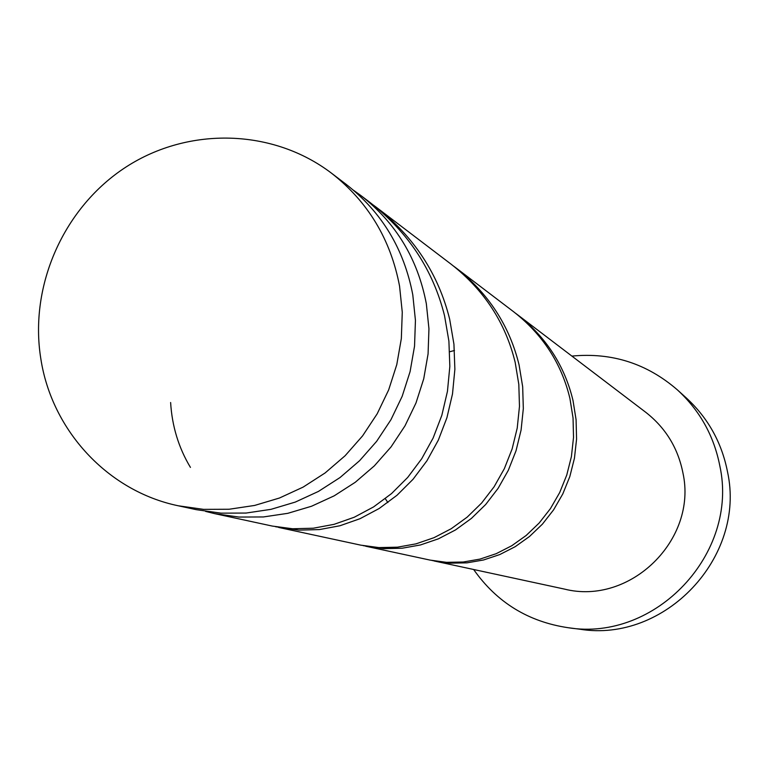 <?xml version="1.0" encoding="UTF-8"?>
<svg xmlns="http://www.w3.org/2000/svg" width="768" height="768" viewBox="0 0 768 768"><rect width="100%" height="100%" fill="white"/><g stroke="black" fill="none" stroke-linecap="round" stroke-linejoin="round"><path stroke-width="1.15" d="M399.562 286.128C390.672 239.357 367.978 201.696 331.469 173.165C272.909 128.64 188.832 126.518 126.403 166.771C63.946 207.005 28.982 285.35 40.81 358.656C51.715 430.435 107.875 491.242 178.339 505.795L203.568 509.357L229.171 509.242L254.64 505.44L279.456 498.019L303.12 487.114L325.152 472.925L345.11 455.741L362.573 435.898L377.194 413.789L388.675 389.875L396.778 364.627L401.338 338.573L402.269 312.23L399.562 286.128M331.469 173.165L346.09 184.291C381.84 212.237 404.074 249.082 412.79 294.845L415.44 320.381L414.538 346.157L410.083 371.645L402.163 396.336L390.941 419.722L376.637 441.341L359.549 460.742L340.022 477.552L318.451 491.414L295.296 502.08L270.998 509.338L246.077 513.053L221.011 513.158L196.301 509.674L178.339 505.795M473.654 569.501C496.723 602.323 528.173 621.725 568.013 627.696C655.536 642.019 739.046 553.574 719.846 465.974C713.942 435.869 699.821 410.525 677.462 389.942C647.021 363.552 611.837 352.272 571.901 356.093M568.013 627.696L579.773 629.203C664.982 643.142 746.227 557.117 727.526 471.888C721.776 442.598 708.019 417.926 686.256 397.891L677.462 389.942M432.048 560.506L450.355 563.165L466.992 562.848L483.59 559.968L499.786 554.554L515.194 546.691L529.536 536.467L542.419 524.141L553.613 509.827L562.81 493.891L569.827 476.554L574.454 458.198L576.566 439.152L576.086 419.77L573.005 400.493C564.672 365.76 546.096 337.114 517.277 314.534L515.52 313.219M433.997 560.947L564.336 589.066C630.029 605.789 697.699 539.885 682.944 472.982C677.99 448.032 665.587 427.795 645.725 412.272L517.277 314.534M353.472 190.234L361.085 195.696C396.058 223.037 417.811 259.066 426.346 303.792L428.947 328.742L428.074 353.923L423.725 378.826L415.997 402.95L405.024 425.798L391.046 446.918L374.342 465.869L355.258 482.285L334.176 495.84L311.53 506.246L287.779 513.331L263.405 516.95L238.886 517.056L214.714 513.648L205.613 511.411M361.085 195.696L370.608 202.944C408.576 232.714 433.229 270.336 444.557 315.792L448.896 341.117L449.837 366.403L447.446 391.354L441.84 415.306L433.162 437.962L421.699 458.774L407.702 477.437L391.536 493.584L373.613 506.899L354.278 517.229L334.061 524.342L313.325 528.211L292.627 528.768L272.314 526.07L214.714 513.648M275.501 526.714L298.829 530.122L319.402 529.574L339.955 525.754L360.048 518.688L379.2 508.483L397.027 495.245L413.04 479.29L426.941 460.781L438.317 440.17L446.918 417.725L452.496 393.965L454.877 369.293L453.936 344.179L449.664 319.171C438.461 274.118 414.058 236.861 376.454 207.389L373.517 205.2M376.454 207.389L451.334 264.365C484.253 290.17 505.526 322.829 515.174 362.362L518.813 384.384L519.475 406.378L517.219 428.093L512.122 448.944L504.346 468.672L494.093 486.806L481.613 503.05L467.203 517.114L451.229 528.71L433.997 537.686L415.968 543.859L397.45 547.181L378.941 547.594L360.758 545.146L278.669 527.443M363.226 545.654L383.741 548.64L402.134 548.227L420.499 544.944L438.442 538.81L455.52 529.93L471.427 518.39L485.702 504.48L498.115 488.333L508.291 470.362L516.019 450.797L521.078 430.09L523.325 408.595L522.672 386.717L519.082 364.934C509.52 325.718 488.419 293.328 455.789 267.754L453.552 266.083M455.789 267.754L513.773 311.866C542.813 334.627 561.533 363.494 569.923 398.458L573.043 417.936L573.523 437.405L571.402 456.624L566.746 475.085L559.69 492.557L550.435 508.618L539.174 523.008L526.186 535.459L511.786 545.722L496.243 553.661L479.981 559.104L463.267 562.013L446.544 562.339L430.09 560.102L365.674 546.211M190.435 467.395C178.656 447.811 172.051 426.182 170.621 402.518M387.888 502.541L385.306 498.682M449.693 351.763L454.483 350.477"/></g></svg>

